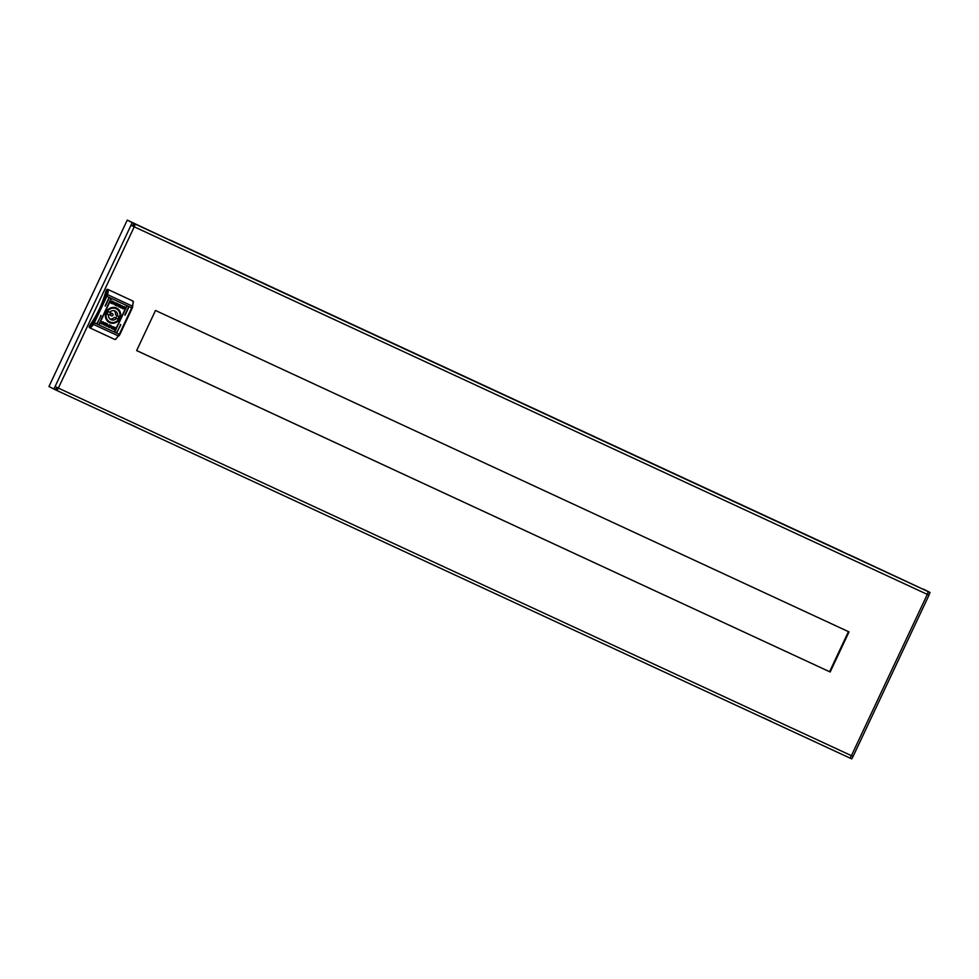 <?xml version="1.0" encoding="UTF-8"?>
<svg xmlns="http://www.w3.org/2000/svg" width="979" height="979" viewBox="0 0 979 979"><rect width="100%" height="100%" fill="white"/><g stroke="black" fill="none" stroke-linecap="round" stroke-linejoin="round"><path stroke-width="1.47" d="M56.403 387.88L57.418 388.357M56.672 387.305L55.485 389.838L849.344 757.77A2.827 0.979 114.9 0 0 849.356 757.783L851.754 758.884L853.113 756.412L851.412 755.666A2.827 0.979 114.9 0 1 849.356 757.783L56.305 390.217A2.827 0.979 -65.1 0 0 56.305 390.217L57.088 388.492L56.292 388.125L55.485 389.838L48.95 386.509L127.246 220.116L170.15 240.247M56.305 390.217A2.827 0.979 -65.1 0 0 58.361 388.1L851.412 755.666L927.309 594.388L928.998 595.146L927.321 594.351A2.827 0.979 114.9 0 0 927.639 591.377L849.172 554.714M842.429 551.581L215.05 260.806M208.294 257.685L170.236 240.075M132.177 222.698L130.978 225.256L133.67 226.516L132.985 225.146L133.78 223.445L128.861 220.862L133.78 223.432L127.246 220.116M133.67 226.516L134.245 226.822A2.827 0.979 -65.1 0 0 134.588 223.812L133.78 223.445L132.581 226.002M136.644 350.555L829.58 671.716L848.438 631.639M830.155 672.01L849.026 631.908L155.502 310.478L136.632 350.58L829.58 671.716M133.78 225.513L134.588 223.812L927.639 591.377M927.737 593.237L928.447 591.744L930.05 592.491L923.515 589.162L928.447 591.744L927.737 593.237M55.081 386.534L130.978 225.256L134.245 226.822L58.361 388.1L55.081 386.534L53.882 389.091M57.088 388.504L57.773 387.819M850.812 756.73L850.139 758.138L850.812 756.73M928.851 595.048L930.05 592.491M849.894 555.228L841.818 551.422L849.894 555.228M215.772 261.32L207.695 257.526L215.772 261.32M116.844 332.689L120.686 324.587L116.844 332.689M120.368 324.428L120.723 325.114L116.562 332.542M114.837 331.759L126.903 306.17L114.837 331.759M126.597 306.011L114.555 331.612M97.178 323.572L101.021 315.471L97.178 323.572M100.702 315.311L101.057 316.009L96.897 323.425M105.414 306.084L109.244 297.983L105.414 306.084M108.938 297.824L105.12 305.925M99.185 324.502L111.251 298.913L99.185 324.502M110.945 298.754L98.903 324.355M125.079 315.201L128.91 307.1L125.079 315.201M128.604 306.941L124.786 315.042M116.477 308.03A8.065 7.563 117.6 0 0 106.173 312.154A8.065 7.563 117.6 0 0 109.611 322.629A8.065 7.563 117.6 0 0 119.903 318.518A8.065 7.563 117.6 0 0 116.477 308.03M116.122 308.385A7.587 7.122 117.6 0 0 106.503 312.105A7.587 7.122 117.6 0 0 109.66 322.128A7.587 7.122 117.6 0 0 119.279 318.408A7.587 7.122 117.6 0 0 116.122 308.385M106.221 324.759L103.872 324.918L105.573 324.526L104.875 322.715L106.332 324.514L106.76 323.584L107.506 323.927L106.466 326.129L105.732 325.787L106.16 324.722L104.423 325.187M109.33 324.795L107.519 326.35L109.966 327.745L110.994 325.554L109.33 324.795M107.519 326.35L109.905 327.72L110.945 325.517M113.013 327.781L111.214 326.937M111.924 327.696L111.276 326.974M111.398 326.937L112.01 327.524M112.463 326.705L113.209 327.965L111.043 326.9L112.561 326.741M112.414 326.962L110.994 326.876M124.076 308.789L122.864 308.752L121.604 306.757L123.99 306.537L124.639 307.516L122.399 307.198L124.137 308.813L122.693 308.666M123.99 306.537L124.59 307.492L122.338 307.161L123.06 308.556M113.05 302.805L114.959 303.6L113.05 302.805M114.237 302.646L114.812 303.625L112.989 302.78M113.172 303.098L114.567 303.747L113.172 303.098M113.968 303.221L113.258 303.233M110.884 302.89L112.022 301.018L114.714 302.548L112.426 301.422L111.557 303.27L114.739 304.383L110.97 303.209M116.746 305.864L118.557 304.322L116.109 302.915L115.081 305.118L117.247 306.023L118.508 304.285L117.456 303.527L118.508 304.285M112.866 302.695L114.922 304.004L113.515 303.918L112.866 302.695M113.062 302.878L114.812 303.686L113.062 302.878M114.102 302.939L114.616 303.698L113.062 302.976M120.344 304.873L119.854 305.901L122.204 305.742L120.503 306.133L121.2 307.957L119.744 306.158L119.316 307.076L118.569 306.733L119.609 304.53L120.344 304.873M115.032 327.414L114.053 329.642L111.471 328.442L113.65 329.25L114.519 327.402L111.337 326.288L115.081 327.451M113.331 327.561L111.165 326.496M112.756 327.402L111.508 326.925L112.756 327.402M112.707 327.365L111.508 326.925M111.214 326.998L113.026 327.855L111.851 328.014L111.214 326.998L111.924 327.83M112.964 327.818L111.129 327.059M103.15 321.883L104.472 323.902L102.085 324.135L101.437 323.143L103.676 323.462L101.938 321.846L103.382 321.993M101.535 323.192L102.195 323.829M103.089 321.846L104.423 323.865L101.131 323.462M89.897 327.892L89.676 327.781A0.942 0.881 -62.4 0 1 89.273 326.558L90.08 324.844A38.218 13.241 -65.1 0 0 105.744 291.571L106.54 289.857A0.942 0.881 -62.4 0 1 107.751 289.38L132.63 300.908A0.942 0.881 -62.4 0 1 132.703 300.945M89.273 326.558L89.97 327.928L114.849 339.468L115.999 338.954M107.751 289.38L132.96 301.079M133.266 302.254L132.924 301.067A8.86 3.072 -65.1 0 1 132.373 306.146L132.752 306.708A3.769 1.309 114.9 0 1 132.226 308.079L119.768 334.561A3.769 1.309 114.9 0 1 119.046 335.834L119.768 334.561M89.505 326.668A7.905 2.741 -65.1 0 0 92.564 323.559A3.769 1.309 -65.1 0 0 93.274 322.275L105.732 295.805A3.769 1.309 -65.1 0 0 106.27 294.434L107.494 294.606A4.711 1.64 114.9 0 1 106.821 296.331L94.363 322.801L119.254 334.341L131.712 307.859A4.711 1.64 -65.1 0 0 132.373 306.146L107.494 294.606A8.86 3.072 114.9 0 0 108.033 289.527L106.54 289.857M89.64 327.757L89.97 327.928A8.86 3.072 114.9 0 0 93.47 324.404L118.361 335.932A4.711 1.64 -65.1 0 0 119.254 334.341L119.817 334.585L132.226 308.079M117.566 303.992L117.872 305.069L115.987 305.203L117.296 303.82M115.987 305.203L117.26 303.808M115.081 305.105L116.697 305.84M112.426 301.422L114.482 302.364M112.365 301.385L111.557 303.27M112.634 303.037L113.491 304.077M114.678 304.347L110.957 303.196M114.861 303.967L113.552 303.931M112.805 302.67L113.662 303.698M114.041 302.903L114.751 303.661M114.176 302.621L114.898 303.576M120.282 304.848L119.854 305.901M122.142 305.705L120.503 306.133M120.441 306.109L121.2 307.957M121.151 307.92L120.307 307.528M119.316 307.076L119.744 306.158M119.254 307.051L118.581 306.733M123.941 306.5L124.884 307.173M115.13 327.745L113.992 329.617L111.447 328.43M113.319 326.827L114.519 327.402M112.401 326.668L113.319 327.732M112.059 327.402L111.447 326.888M107.457 326.313L108.51 327.084M108.73 326.815L108.155 325.566L110.089 325.469L109.33 327.084L108.204 325.603L110.089 325.469M105.72 323.107L106.332 324.514M107.445 323.902L106.466 326.129M106.405 326.093L105.744 325.787M102.954 322.079L102.012 321.883M102.024 324.098L101.07 323.437M112.45 313.635L111.582 313.182A1.224 1.15 117.6 0 0 109.966 313.782A1.224 1.15 117.6 0 0 110.443 315.36L111.312 315.813A1.224 1.15 117.6 0 0 112.928 315.214A1.224 1.15 117.6 0 0 112.45 313.635A1.224 1.15 117.6 0 0 110.835 314.247A1.224 1.15 117.6 0 0 111.312 315.813M118.459 317.845A6.363 5.972 117.6 0 0 118.924 316.498L117.553 315.862A4.809 4.516 117.6 0 0 109.734 312.24L108.363 311.603A6.363 5.972 117.6 0 0 107.152 314.161L108.522 314.797A4.809 4.516 117.6 0 0 116.354 318.42L117.725 319.056A6.363 5.972 117.6 0 0 118.459 317.845M109.868 318.921A4.809 4.516 117.6 0 0 114.323 317.367L115.693 317.991A6.363 5.972 117.6 0 0 116.88 315.507M106.821 312.448A7.306 6.853 -62.4 0 1 116.428 308.862A7.306 6.853 -62.4 0 1 119.254 318.212A7.306 6.853 -62.4 0 1 109.648 321.81A7.306 6.853 -62.4 0 1 106.821 312.448M114.188 310.673A4.809 4.516 117.6 0 1 115.522 314.797L117.553 315.862M115.693 317.991L117.725 319.056M114.323 317.367L116.354 318.42M107.176 314.088L108.522 314.797M927.309 594.388L134.245 226.822M105.732 295.805L132.275 308.116L133.364 301.605M114.849 339.468A8.86 3.072 -65.1 0 0 118.361 335.932L115.522 339.468M93.274 322.275L94.363 322.801A4.711 1.64 114.9 0 1 93.47 324.404L92.564 323.559M106.27 294.434A7.905 2.741 -65.1 0 0 106.772 289.98M928.998 595.146L853.113 756.412M763.51 717.827L771.599 721.633M129.387 423.919L137.476 427.725M116.428 308.862L114.58 307.883M109.648 321.81L107.8 320.843"/></g></svg>
